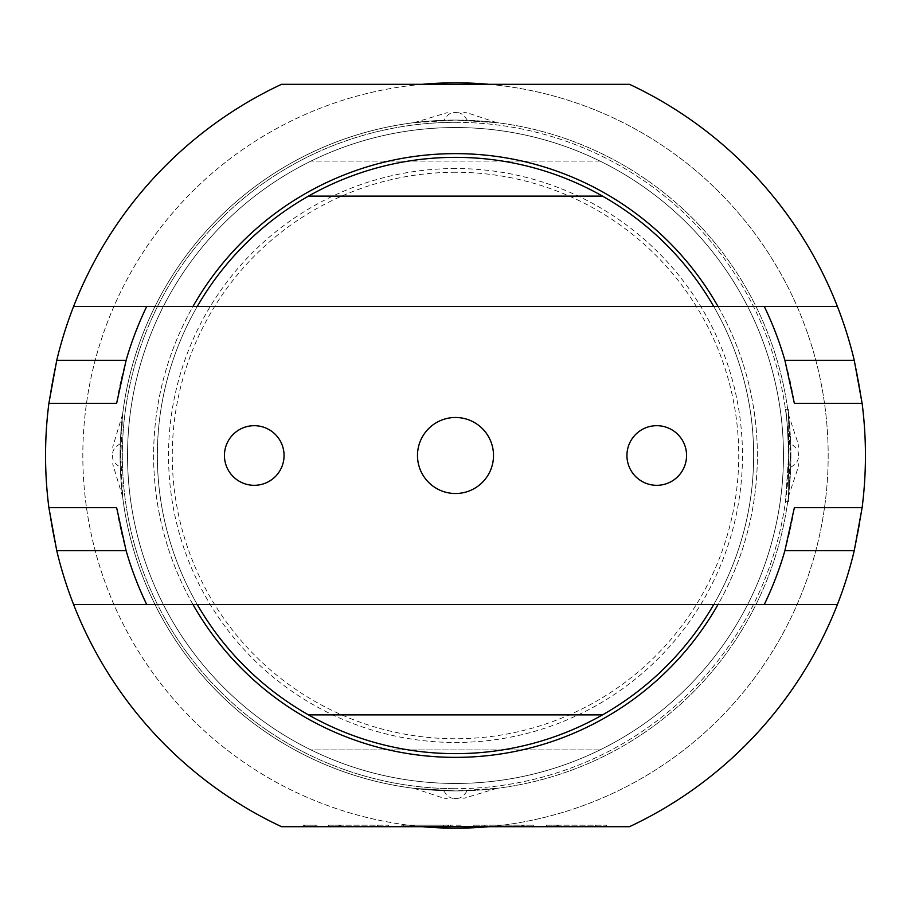<?xml version="1.0" encoding="UTF-8"?>
<svg xmlns="http://www.w3.org/2000/svg" width="911" height="911" viewBox="0 0 911 911"><rect width="100%" height="100%" fill="white"/><g stroke="black" fill="none" stroke-linecap="round" stroke-linejoin="round"><path stroke-width="0.68" stroke-dasharray="4.55 3.42" d="M317.085 826.687L303.283 826.687L317.085 826.687L317.085 825.195L303.283 825.195L317.085 825.195M303.283 826.687L303.283 825.195M788.675 409.29L788.675 501.71L788.675 455.5L785.453 501.71L788.675 455.5L788.675 409.29L785.453 409.29C786.535 412.068 787.605 427.464 788.675 455.5C787.605 427.418 786.535 412.011 785.453 409.29M656.751 485.312A29.812 29.812 0 0 1 626.939 455.5A29.812 29.812 0 0 1 656.751 425.688A29.812 29.812 0 0 1 686.564 455.5A29.812 29.812 0 0 1 656.751 485.312M254.249 485.312A29.812 29.812 0 0 1 224.436 455.5A29.812 29.812 0 0 1 254.249 425.688A29.812 29.812 0 0 1 284.061 455.5A29.812 29.812 0 0 1 254.249 485.312M455.5 417.489A38.011 38.011 0 0 0 417.489 455.5A38.011 38.011 0 0 0 455.5 493.511A38.011 38.011 0 0 0 493.511 455.5A38.011 38.011 0 0 0 455.5 417.489M455.5 172.259A283.241 283.241 0 0 0 172.259 455.5A283.241 283.241 0 0 0 455.5 738.741A283.241 283.241 0 0 0 738.741 455.5A283.241 283.241 0 0 0 455.5 172.259M455.5 157.352A298.148 298.148 0 0 0 157.352 455.5A298.148 298.148 0 0 0 455.5 753.648A298.148 298.148 0 0 0 753.648 455.5A298.148 298.148 0 0 0 455.5 157.352M73.62 306.426L197.3 306.426A298.148 298.148 0 0 0 197.3 604.574L73.62 604.574A409.95 409.95 0 0 1 73.62 306.426A409.95 409.95 0 0 0 73.62 604.574M455.5 168.535A286.965 286.965 0 0 0 168.535 455.5A286.965 286.965 0 0 0 455.5 742.465A286.965 286.965 0 0 0 742.465 455.5A286.965 286.965 0 0 0 455.5 168.535M193.007 604.574A301.871 301.871 0 0 1 193.007 306.426M455.5 757.371A301.871 301.871 0 0 1 153.629 455.5A301.871 301.871 0 0 1 455.5 153.629A301.871 301.871 0 0 1 757.371 455.5A301.871 301.871 0 0 1 455.5 757.371M599.985 161.076A327.96 327.96 0 0 0 311.015 161.076A327.96 327.96 0 0 1 599.985 161.076L311.015 161.076L599.985 161.076M127.54 455.5A327.96 327.96 0 0 1 455.5 127.54A327.96 327.96 0 0 1 783.46 455.5A327.96 327.96 0 0 1 455.5 783.46A327.96 327.96 0 0 1 127.54 455.5A327.96 327.96 0 0 1 455.5 127.54A327.96 327.96 0 0 1 783.46 455.5A327.96 327.96 0 0 1 455.5 783.46A327.96 327.96 0 0 1 127.54 455.5M467.149 790.714L496.757 788.368L455.5 790.919L414.232 788.368L455.5 790.919A335.419 335.419 0 0 0 790.919 455.5A335.419 335.419 0 0 0 455.5 120.081L496.757 122.632L455.5 120.081A335.419 335.419 0 0 0 120.081 455.5A335.419 335.419 0 0 0 455.5 790.919A335.419 335.419 0 0 0 790.919 455.5A335.419 335.419 0 0 0 455.5 120.081A335.419 335.419 0 0 0 120.081 455.5A335.419 335.419 0 0 0 455.5 790.919L467.149 790.714A59.625 20.088 90 0 1 457.299 798.366L453.678 798.366L457.299 798.366M120.286 467.149L122.621 496.723L120.298 443.714L122.609 414.289L120.286 467.149A59.625 20.088 180 0 1 112.634 457.299L112.634 453.678L112.634 457.299M443.851 120.286L414.243 122.632L455.5 120.081L443.851 120.286A59.625 20.088 -90 0 1 453.701 112.634L457.322 112.634L453.701 112.634M790.714 443.851L788.379 414.277L790.702 467.286L788.391 496.711L790.714 443.851A59.625 20.088 0 0 1 798.366 453.701L798.366 457.322L798.366 453.701M455.5 828.179A372.679 372.679 0 0 0 828.179 455.5A372.679 372.679 0 0 0 455.5 82.821A372.679 372.679 0 0 0 82.821 455.5A372.679 372.679 0 0 0 455.5 828.179M488.797 826.687A372.679 372.679 0 0 0 488.797 84.313L281.499 84.313A409.95 409.95 0 0 0 281.499 826.687L629.501 826.687A409.95 409.95 0 0 0 629.501 84.313L488.797 84.313M455.5 122.325A333.175 333.175 0 0 1 788.675 455.5A333.175 333.175 0 0 1 455.5 788.675A333.175 333.175 0 0 0 788.675 455.5A333.175 333.175 0 0 0 455.5 122.325A333.175 333.175 0 0 0 122.325 455.5A333.175 333.175 0 0 0 455.5 788.675A333.175 333.175 0 0 1 122.325 455.5A333.175 333.175 0 0 1 455.5 122.325M422.203 84.313A372.679 372.679 0 0 0 422.203 826.687M837.38 604.574A409.95 409.95 0 0 0 837.38 306.426A409.95 409.95 0 0 1 837.38 604.574L713.7 604.574A298.148 298.148 0 0 0 713.7 306.426L837.38 306.426M556.872 825.195L606.441 825.195L546.429 825.195L546.429 826.687L606.441 826.687L546.429 826.687L546.429 825.195L556.872 825.195L556.872 826.687M558.363 826.687L557.612 826.687L558.363 826.687L558.363 825.195L557.612 825.195L557.612 826.687L557.566 825.195L558.363 825.195M523.324 826.687L473.766 826.687L533.766 826.687L523.324 826.687L523.324 825.195L473.766 825.195L473.766 826.687L473.766 825.195L522.584 825.195L522.584 826.687L521.832 826.687L522.584 826.687L522.561 825.195L533.766 825.195L523.324 825.195M403.698 826.687L461.091 826.687L403.698 826.687L403.698 825.195L447.939 825.195L447.939 826.687L448.69 826.687L448.679 825.195L411.043 825.195L443.577 825.195L443.577 826.687L443.577 825.195L411.521 825.195L411.521 826.687L411.521 825.195L450.66 825.195L450.66 826.687L450.66 825.195L403.698 825.195L403.698 826.687M447.939 826.687L448.69 826.687L448.69 825.195L448.69 826.687L447.939 826.687M411.795 826.687L411.043 826.687L411.043 825.195L411.795 825.195L411.795 826.687M338.846 825.195L388.416 825.195L328.415 825.195L328.415 826.687L388.416 826.687L328.415 826.687L328.415 825.195L338.846 825.195L338.846 826.687M340.338 826.687L339.598 826.687L340.338 826.687L340.338 825.195L339.598 825.195L339.598 826.687M304.559 826.687L315.741 826.687L304.559 826.687L304.559 825.195L315.741 825.195L315.741 826.687L315.741 825.195L304.559 825.195L304.559 826.687M599.985 749.924L311.015 749.924A327.96 327.96 0 0 0 599.985 749.924L311.015 749.924A327.96 327.96 0 0 0 599.985 749.924M717.993 306.426A301.871 301.871 0 0 1 717.993 604.574M146.739 306.426A342.866 342.866 0 0 0 116.631 403.322L48.887 403.322M146.739 604.574A342.866 342.866 0 0 1 116.631 507.678L48.887 507.678M764.261 604.574A342.866 342.866 0 0 0 794.369 507.678L862.113 507.678M862.113 403.322L794.369 403.322A342.866 342.866 0 0 0 764.261 306.426M713.7 604.574L197.3 604.574M197.3 306.426L713.7 306.426M602.501 714.884L308.499 714.884M602.501 196.116L308.499 196.116M340.338 825.195L339.598 825.195M377.234 825.195L377.234 826.687L377.234 825.195M388.416 825.195L388.416 826.687L388.416 825.195M377.985 825.195L377.985 826.687M461.091 825.195L450.66 825.195L461.091 825.195L461.091 826.687L461.091 825.195M401.091 825.195L411.521 825.195L401.091 825.195L401.091 826.687L401.091 825.195M447.939 825.195L448.69 825.195L447.939 825.195M484.196 825.195L484.196 826.687M533.766 825.195L533.766 826.687L533.766 825.195M521.832 825.195L522.584 825.195L521.832 825.195L521.832 826.687M484.937 825.195L484.937 826.687L484.937 825.195M595.259 825.195L595.259 826.687L595.259 825.195M606.441 825.195L606.441 826.687L606.441 825.195M595.999 825.195L595.999 826.687M443.714 790.702A59.625 20.315 -90 0 0 453.678 798.366M120.298 443.714A59.625 20.315 0 0 0 112.634 453.678M467.286 120.298A59.625 20.315 90 0 0 457.322 112.634M790.702 467.286A59.625 20.315 180 0 0 798.366 457.322M496.757 788.368L463.71 798.366M122.609 496.723L112.634 463.71M414.243 122.632L447.29 112.634M788.391 414.277L798.275 444.067L798.366 447.29M788.402 496.711L798.275 467.104L798.366 463.71M496.757 122.632L466.944 112.725L463.71 112.634M122.598 414.289L112.634 447.29M414.243 788.368L443.896 798.275L447.29 798.366M788.675 501.71L785.453 501.71M339.541 825.195L339.541 826.687M339.609 825.195L339.609 826.687M410.986 825.195L410.986 826.687M448.736 826.687L448.736 825.195M522.629 825.195L522.629 826.687M557.634 825.195L557.634 826.687"/><path stroke-width="1.37" d="M656.751 485.312A29.812 29.812 0 0 1 626.939 455.5A29.812 29.812 0 0 1 656.751 425.688A29.812 29.812 0 0 1 686.564 455.5A29.812 29.812 0 0 1 656.751 485.312M254.249 485.312A29.812 29.812 0 0 1 224.436 455.5A29.812 29.812 0 0 1 254.249 425.688A29.812 29.812 0 0 1 284.061 455.5A29.812 29.812 0 0 1 254.249 485.312M455.5 417.489A38.011 38.011 0 0 0 417.489 455.5A38.011 38.011 0 0 0 455.5 493.511A38.011 38.011 0 0 0 493.511 455.5A38.011 38.011 0 0 0 455.5 417.489M713.7 604.574A298.148 298.148 0 0 1 197.3 604.574M713.7 306.426A298.148 298.148 0 0 0 197.3 306.426M717.993 604.574A301.871 301.871 0 0 1 193.007 604.574M193.007 306.426A301.871 301.871 0 0 1 717.993 306.426M488.797 84.313A372.679 372.679 0 0 0 422.203 84.313M422.203 826.687A372.679 372.679 0 0 0 488.797 826.687M56.755 550.711L48.887 507.678L116.631 507.678L126.117 550.711L56.755 550.711A409.95 409.95 0 0 0 281.499 826.687L629.501 826.687A409.95 409.95 0 0 0 854.245 550.711L784.883 550.711L794.369 507.678L862.113 507.678L854.245 550.711M854.245 360.289L862.113 403.322L794.369 403.322L784.883 360.289L854.245 360.289A409.95 409.95 0 0 0 629.501 84.313L281.499 84.313A409.95 409.95 0 0 0 56.755 360.289L126.117 360.289L116.631 403.322L48.887 403.322L56.755 360.289M48.887 507.678A409.95 409.95 0 0 1 48.887 403.322M126.117 550.711A342.866 342.866 0 0 0 146.739 604.574L764.261 604.574A342.866 342.866 0 0 0 784.883 550.711M862.113 403.322A409.95 409.95 0 0 1 862.113 507.678M784.883 360.289A342.866 342.866 0 0 0 764.261 306.426L146.739 306.426A342.866 342.866 0 0 0 126.117 360.289M73.62 306.426L146.739 306.426M764.261 306.426L837.38 306.426M146.739 604.574L73.62 604.574M837.38 604.574L764.261 604.574M602.501 714.884L308.499 714.884M308.499 196.116L602.501 196.116"/></g></svg>
